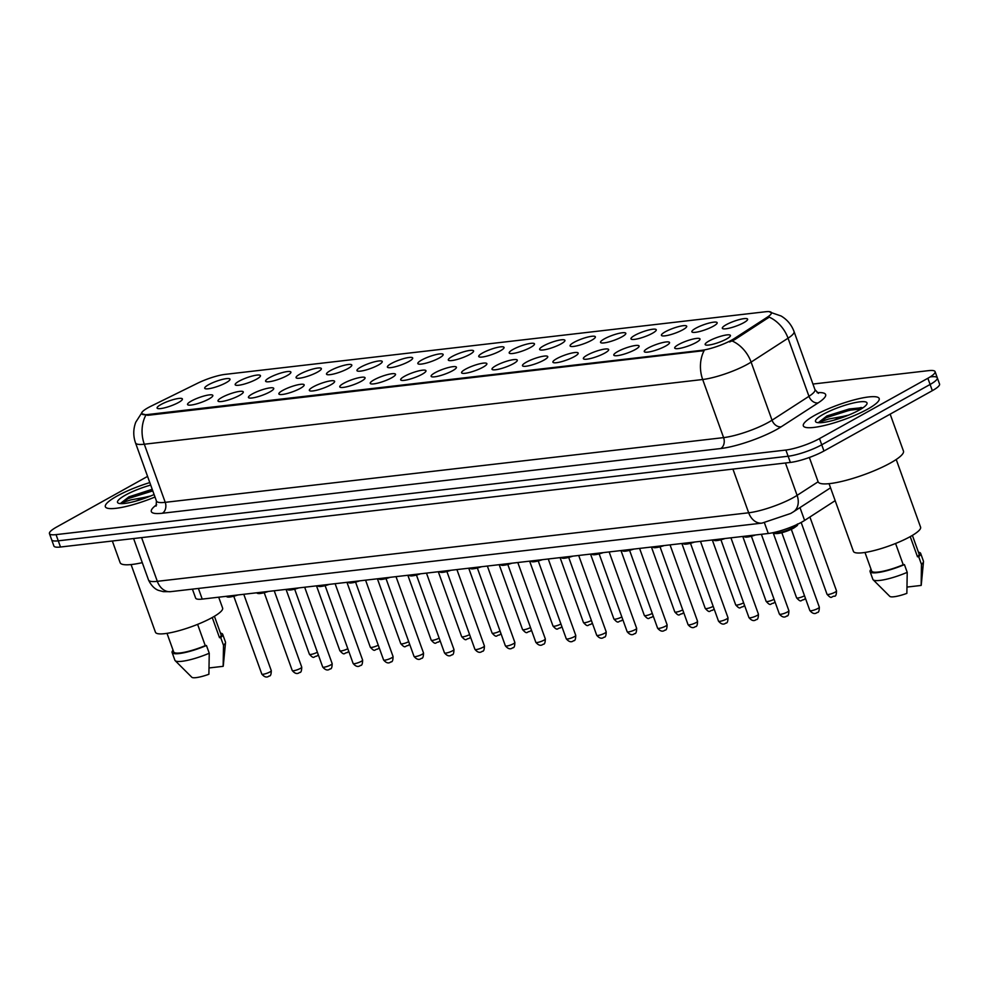<?xml version="1.0" encoding="UTF-8"?>
<svg xmlns="http://www.w3.org/2000/svg" width="989" height="989" viewBox="0 0 989 989"><rect width="100%" height="100%" fill="white"/><g stroke="black" fill="none" stroke-linecap="round" stroke-linejoin="round"><path stroke-width="1.48" d="M695.724 328.261A13.438 2.633 160.2 0 1 710.226 322.785A13.438 2.633 160.2 0 1 717.087 323.279A13.438 2.633 160.2 0 1 713.316 326.222A13.438 2.633 160.2 0 1 692.312 332.205A13.438 2.633 160.2 0 1 695.724 328.261M665.276 331.797A13.438 2.633 160.2 0 1 679.789 326.321A13.438 2.633 160.2 0 1 686.638 326.815A13.438 2.633 160.2 0 1 682.867 329.757A13.438 2.633 160.2 0 1 661.864 335.728A13.438 2.633 160.2 0 1 665.276 331.797M634.827 335.32A13.438 2.633 160.2 0 1 649.34 329.844A13.438 2.633 160.2 0 1 656.189 330.338A13.438 2.633 160.2 0 1 652.419 333.281A13.438 2.633 160.2 0 1 631.415 339.264A13.438 2.633 160.2 0 1 634.827 335.32M604.39 338.856A13.438 2.633 160.2 0 1 618.891 333.38A13.438 2.633 160.2 0 1 625.74 333.862A13.438 2.633 160.2 0 1 621.97 336.816A13.438 2.633 160.2 0 1 600.966 342.787A13.438 2.633 160.2 0 1 604.39 338.856M573.941 342.379A13.438 2.633 160.2 0 1 588.443 336.903A13.438 2.633 160.2 0 1 595.291 337.397A13.438 2.633 160.2 0 1 591.521 340.34A13.438 2.633 160.2 0 1 570.517 346.311A13.438 2.633 160.2 0 1 573.941 342.379M543.493 345.903A13.438 2.633 160.2 0 1 557.994 340.426A13.438 2.633 160.2 0 1 564.855 340.921A13.438 2.633 160.2 0 1 561.072 343.875A13.438 2.633 160.2 0 1 540.081 349.846A13.438 2.633 160.2 0 1 543.493 345.903M513.044 349.438A13.438 2.633 160.2 0 1 527.545 343.962A13.438 2.633 160.2 0 1 534.406 344.456A13.438 2.633 160.2 0 1 530.636 347.399A13.438 2.633 160.2 0 1 509.632 353.37A13.438 2.633 160.2 0 1 513.044 349.438M482.595 352.962A13.438 2.633 160.2 0 1 497.096 347.485A13.438 2.633 160.2 0 1 503.957 347.98A13.438 2.633 160.2 0 1 500.187 350.922A13.438 2.633 160.2 0 1 479.183 356.905A13.438 2.633 160.2 0 1 482.595 352.962M452.146 356.497A13.438 2.633 160.2 0 1 466.647 351.021A13.438 2.633 160.2 0 1 473.508 351.515A13.438 2.633 160.2 0 1 469.738 354.458A13.438 2.633 160.2 0 1 448.734 360.429A13.438 2.633 160.2 0 1 452.146 356.497M421.697 360.021A13.438 2.633 160.2 0 1 436.211 354.544A13.438 2.633 160.2 0 1 443.06 355.039A13.438 2.633 160.2 0 1 439.289 357.981A13.438 2.633 160.2 0 1 418.285 363.964A13.438 2.633 160.2 0 1 421.697 360.021M391.261 363.556A13.438 2.633 160.2 0 1 405.762 358.08A13.438 2.633 160.2 0 1 412.611 358.574A13.438 2.633 160.2 0 1 408.84 361.517A13.438 2.633 160.2 0 1 387.836 367.488A13.438 2.633 160.2 0 1 391.261 363.556M360.812 367.08A13.438 2.633 160.2 0 1 375.313 361.603A13.438 2.633 160.2 0 1 382.162 362.098A13.438 2.633 160.2 0 1 378.391 365.04A13.438 2.633 160.2 0 1 357.388 371.011A13.438 2.633 160.2 0 1 360.812 367.08M330.363 370.615A13.438 2.633 160.2 0 1 344.864 365.126A13.438 2.633 160.2 0 1 351.725 365.621A13.438 2.633 160.2 0 1 347.943 368.576A13.438 2.633 160.2 0 1 326.951 374.547A13.438 2.633 160.2 0 1 330.363 370.615M299.914 374.139A13.438 2.633 160.2 0 1 314.415 368.662A13.438 2.633 160.2 0 1 321.277 369.157A13.438 2.633 160.2 0 1 317.506 372.099A13.438 2.633 160.2 0 1 296.502 378.07A13.438 2.633 160.2 0 1 299.914 374.139M269.465 377.662A13.438 2.633 160.2 0 1 283.967 372.185A13.438 2.633 160.2 0 1 290.828 372.68A13.438 2.633 160.2 0 1 287.057 375.635A13.438 2.633 160.2 0 1 266.053 381.606A13.438 2.633 160.2 0 1 269.465 377.662M239.017 381.198A13.438 2.633 160.2 0 1 253.518 375.721A13.438 2.633 160.2 0 1 260.379 376.216A13.438 2.633 160.2 0 1 256.608 379.158A13.438 2.633 160.2 0 1 235.605 385.129A13.438 2.633 160.2 0 1 239.017 381.198M208.568 384.721A13.438 2.633 160.2 0 1 223.081 379.244A13.438 2.633 160.2 0 1 229.93 379.739A13.438 2.633 160.2 0 1 226.16 382.681A13.438 2.633 160.2 0 1 205.156 388.665A13.438 2.633 160.2 0 1 208.568 384.721M726.173 324.738A13.438 2.633 160.2 0 1 740.674 319.262A13.438 2.633 160.2 0 1 747.536 319.756A13.438 2.633 160.2 0 1 743.765 322.698A13.438 2.633 160.2 0 1 722.761 328.669A13.438 2.633 160.2 0 1 726.173 324.738M678.553 344.543A13.438 2.633 160.2 0 1 693.054 339.054A13.438 2.633 160.2 0 1 699.915 339.548A13.438 2.633 160.2 0 1 696.145 342.503A13.438 2.633 160.2 0 1 675.141 348.474A13.438 2.633 160.2 0 1 678.553 344.543M648.104 348.066A13.438 2.633 160.2 0 1 662.605 342.59A13.438 2.633 160.2 0 1 669.466 343.084A13.438 2.633 160.2 0 1 665.696 346.026A13.438 2.633 160.2 0 1 644.692 351.997A13.438 2.633 160.2 0 1 648.104 348.066M617.655 351.589A13.438 2.633 160.2 0 1 632.156 346.113A13.438 2.633 160.2 0 1 639.018 346.607A13.438 2.633 160.2 0 1 635.247 349.562A13.438 2.633 160.2 0 1 614.243 355.533A13.438 2.633 160.2 0 1 617.655 351.589M587.206 355.125A13.438 2.633 160.2 0 1 601.708 349.649A13.438 2.633 160.2 0 1 608.569 350.143A13.438 2.633 160.2 0 1 604.798 353.085A13.438 2.633 160.2 0 1 583.794 359.056A13.438 2.633 160.2 0 1 587.206 355.125M556.758 358.648A13.438 2.633 160.2 0 1 571.271 353.172A13.438 2.633 160.2 0 1 578.12 353.666A13.438 2.633 160.2 0 1 574.349 356.609A13.438 2.633 160.2 0 1 553.346 362.592A13.438 2.633 160.2 0 1 556.758 358.648M526.321 362.184A13.438 2.633 160.2 0 1 540.822 356.708A13.438 2.633 160.2 0 1 547.671 357.202A13.438 2.633 160.2 0 1 543.901 360.144A13.438 2.633 160.2 0 1 522.897 366.115A13.438 2.633 160.2 0 1 526.321 362.184M495.872 365.707A13.438 2.633 160.2 0 1 510.373 360.231A13.438 2.633 160.2 0 1 517.222 360.725A13.438 2.633 160.2 0 1 513.452 363.668A13.438 2.633 160.2 0 1 492.448 369.651A13.438 2.633 160.2 0 1 495.872 365.707M465.423 369.243A13.438 2.633 160.2 0 1 479.925 363.754A13.438 2.633 160.2 0 1 486.786 364.249A13.438 2.633 160.2 0 1 483.003 367.203A13.438 2.633 160.2 0 1 462.011 373.174A13.438 2.633 160.2 0 1 465.423 369.243M434.975 372.766A13.438 2.633 160.2 0 1 449.476 367.29A13.438 2.633 160.2 0 1 456.337 367.784A13.438 2.633 160.2 0 1 452.566 370.727A13.438 2.633 160.2 0 1 431.563 376.698A13.438 2.633 160.2 0 1 434.975 372.766M404.526 376.29A13.438 2.633 160.2 0 1 419.027 370.813A13.438 2.633 160.2 0 1 425.888 371.308A13.438 2.633 160.2 0 1 422.118 374.262A13.438 2.633 160.2 0 1 401.114 380.233A13.438 2.633 160.2 0 1 404.526 376.29M374.077 379.825A13.438 2.633 160.2 0 1 388.578 374.349A13.438 2.633 160.2 0 1 395.439 374.843A13.438 2.633 160.2 0 1 391.669 377.786A13.438 2.633 160.2 0 1 370.665 383.757A13.438 2.633 160.2 0 1 374.077 379.825M343.628 383.349A13.438 2.633 160.2 0 1 358.142 377.872A13.438 2.633 160.2 0 1 364.99 378.367A13.438 2.633 160.2 0 1 361.22 381.309A13.438 2.633 160.2 0 1 340.216 387.292A13.438 2.633 160.2 0 1 343.628 383.349M313.192 386.884A13.438 2.633 160.2 0 1 327.693 381.408A13.438 2.633 160.2 0 1 334.542 381.902A13.438 2.633 160.2 0 1 330.771 384.845A13.438 2.633 160.2 0 1 309.767 390.816A13.438 2.633 160.2 0 1 313.192 386.884M282.743 390.408A13.438 2.633 160.2 0 1 297.244 384.931A13.438 2.633 160.2 0 1 304.093 385.426A13.438 2.633 160.2 0 1 300.322 388.368A13.438 2.633 160.2 0 1 279.318 394.351A13.438 2.633 160.2 0 1 282.743 390.408M252.294 393.943A13.438 2.633 160.2 0 1 266.795 388.467A13.438 2.633 160.2 0 1 273.656 388.949A13.438 2.633 160.2 0 1 269.873 391.904A13.438 2.633 160.2 0 1 248.882 397.875A13.438 2.633 160.2 0 1 252.294 393.943M221.845 397.467A13.438 2.633 160.2 0 1 236.346 391.99A13.438 2.633 160.2 0 1 243.207 392.485A13.438 2.633 160.2 0 1 239.437 395.427A13.438 2.633 160.2 0 1 218.433 401.398A13.438 2.633 160.2 0 1 221.845 397.467M191.396 401.002A13.438 2.633 160.2 0 1 205.897 395.513A13.438 2.633 160.2 0 1 212.759 396.008A13.438 2.633 160.2 0 1 208.988 398.963A13.438 2.633 160.2 0 1 187.984 404.934A13.438 2.633 160.2 0 1 191.396 401.002M160.947 404.526A13.438 2.633 160.2 0 1 175.449 399.049A13.438 2.633 160.2 0 1 182.31 399.544A13.438 2.633 160.2 0 1 178.539 402.486A13.438 2.633 160.2 0 1 157.535 408.457A13.438 2.633 160.2 0 1 160.947 404.526M709.002 341.007A13.438 2.633 160.2 0 1 723.503 335.531A13.438 2.633 160.2 0 1 730.352 336.025A13.438 2.633 160.2 0 1 726.581 338.967A13.438 2.633 160.2 0 1 705.59 344.938A13.438 2.633 160.2 0 1 709.002 341.007M835.173 500.657L804.601 520.437A25.195 4.933 160.2 0 1 801.881 522.056A25.195 4.933 160.2 0 1 768.28 533.491L202.226 599.099A25.195 4.933 160.2 0 1 195.637 598.098L192.41 589.135M734.221 338.597A22.673 4.438 160.2 0 1 731.773 340.055A22.673 4.438 160.2 0 1 701.535 350.341L147.559 414.552A22.673 4.438 160.2 0 1 141.625 413.662A22.673 4.438 160.2 0 1 151.02 406.182L197.726 383.163A22.673 4.438 160.2 0 1 225.072 374.386L765.486 311.758A22.673 4.438 160.2 0 1 771.42 312.648A22.673 4.438 160.2 0 1 767.365 317.148L734.221 338.597L734.629 339.709L729.561 341.971M867.637 409.137A40.314 7.9 -19.8 0 0 879.184 398.542A40.314 7.9 -19.8 0 0 854.892 399.68A40.314 7.9 -19.8 0 0 814.874 415.256A40.314 7.9 -19.8 0 0 803.328 425.851A40.314 7.9 -19.8 0 0 827.62 424.701A40.314 7.9 -19.8 0 0 867.637 409.137A40.314 7.9 -19.8 0 0 879.184 398.542A40.314 7.9 -19.8 0 0 854.892 399.68A40.314 7.9 -19.8 0 0 814.874 415.256A40.314 7.9 -19.8 0 0 803.328 425.851A40.314 7.9 -19.8 0 0 827.62 424.701A40.314 7.9 -19.8 0 0 867.637 409.137M149.809 482.583A40.314 7.9 -19.8 0 0 116.9 496.144A40.314 7.9 -19.8 0 0 105.353 506.739A40.314 7.9 -19.8 0 0 155.001 497.01A40.314 7.9 -19.8 0 1 105.353 506.739A40.314 7.9 -19.8 0 1 116.9 496.144A40.314 7.9 -19.8 0 1 149.809 482.583M770.06 312.19L781.075 315.986C787.207 319.632 791.534 324.825 794.043 331.538A33.589 6.577 160.2 0 1 788.048 338.201L751.108 362.098A33.589 6.577 160.2 0 1 747.486 364.261A33.589 6.577 160.2 0 1 702.684 379.504A29.398 22.117 -96.6 0 1 704.131 350.625L147.831 415.318L141.637 413.711M147.571 476.401L56.67 527.013A25.195 4.933 -19.8 0 0 49.45 533.627L51.688 539.833A25.195 4.933 -19.8 0 0 58.277 540.822L788.122 456.238A25.195 4.933 -19.8 0 0 821.723 444.803L930.105 384.461A25.195 4.933 -19.8 0 0 937.312 377.847A25.195 4.933 -19.8 0 0 930.723 376.846M145.754 415.331A29.398 22.117 83.4 0 0 144.307 444.222L702.684 379.504L723.602 437.62A33.589 6.577 -19.8 0 0 768.404 422.365A33.589 6.577 -19.8 0 0 772.038 420.201L808.965 396.317L788.048 338.201A29.398 22.042 -122.9 0 0 769.219 317.135L734.629 339.709M49.45 533.627A25.195 4.933 -19.8 0 0 56.039 534.629L785.896 450.044A25.195 4.933 -19.8 0 0 819.498 438.597L927.867 378.268A25.195 4.933 -19.8 0 0 935.087 371.641A25.195 4.933 -19.8 0 0 928.498 370.652L812.946 384.041M932.33 390.667A25.195 4.933 -19.8 0 0 939.55 384.041L937.312 377.847A25.195 4.933 -19.8 0 1 930.105 384.461L821.723 444.803A25.195 4.933 -19.8 0 1 788.122 456.238L58.277 540.822A25.195 4.933 -19.8 0 1 51.688 539.833L53.913 546.027A25.195 4.933 -19.8 0 0 60.502 547.016L790.359 462.432A25.195 4.933 -19.8 0 0 823.961 450.996L932.33 390.667L927.867 378.268M141.588 537.62L157.313 581.322A16.801 12.634 83.4 0 0 170.652 591.657L163.333 591.657L158.648 590.408C159.229 590.532 152.961 589.432 148.523 579.999A33.589 6.577 -19.8 0 0 157.313 581.322L748.673 512.784A33.589 6.577 -19.8 0 0 793.475 497.529A33.589 6.577 -19.8 0 0 797.097 495.365L818.113 481.779A45.346 8.889 -19.8 0 0 845.447 480.506A45.346 8.889 -19.8 0 0 890.459 462.988A45.346 8.889 -19.8 0 0 903.452 451.071L890.162 414.144M829.054 483.683L853.42 551.355A35.691 6.997 -19.8 0 0 874.931 550.341A35.691 6.997 -19.8 0 0 910.362 536.557A35.691 6.997 -19.8 0 0 920.586 527.174L896.219 459.502M848.698 415.083L842.603 416.493L833.937 420.177M862.754 407.938L861.135 407.517L826.915 415.949L818.855 422.229L828.831 418.977L842.603 416.493M859.181 410.114A27.383 5.365 -19.8 0 0 866.859 404.118A27.383 5.365 -19.8 0 0 852.889 403.104A27.383 5.365 -19.8 0 0 823.343 414.267A27.383 5.365 -19.8 0 0 816.382 422.291A27.383 5.365 -19.8 0 0 859.181 410.114M910.226 536.631L917.495 556.795A25.195 4.933 -19.8 0 0 919.078 553.976L912.39 535.383M907.111 587.058L921.13 585.439A16.801 3.288 -19.8 0 0 921.254 585.018L923.503 561.653A26.876 5.266 -19.8 0 0 923.442 561.146L920.66 553.407A26.876 5.266 -19.8 0 0 918.46 552.245M917.495 556.795L918.694 556.659L921.476 564.41A26.876 5.266 -19.8 0 0 923.503 561.653M921.476 564.41L921.13 585.439M918.694 556.659A26.876 5.266 -19.8 0 0 920.66 553.407M864.979 552.455L871.668 571.036A25.195 4.933 -19.8 0 0 903.229 564.744L895.577 543.48M871.049 569.318A26.876 5.266 -19.8 0 0 870.085 571.605L872.879 579.356A26.876 5.266 -19.8 0 0 873.151 579.777L889.779 596.355A16.801 3.288 -19.8 0 0 906.864 593.375L907.222 572.347L904.428 564.595L903.229 564.744M873.151 579.777A26.876 5.266 -19.8 0 0 907.222 572.347M870.085 571.605A26.876 5.266 -19.8 0 0 904.428 564.595M818.855 422.229L826.334 417.642L849.588 410.237L861.32 408.865M826.915 415.949L849.155 409.001L862 407.691M112.338 541.02L120.139 562.679A45.346 8.889 -19.8 0 0 142.28 562.654M131.08 564.571L155.446 632.243A35.691 6.997 -19.8 0 0 176.957 631.229A35.691 6.997 -19.8 0 0 212.388 617.445A35.691 6.997 -19.8 0 0 222.612 608.062L218.693 597.183M150.724 495.971L144.629 497.38L135.95 501.064M152.219 489.308L128.941 496.849L120.881 503.117L130.857 499.878L144.629 497.38M150.699 485.08A27.383 5.365 -19.8 0 0 125.356 495.168A27.383 5.365 -19.8 0 0 118.396 503.178A27.383 5.365 -19.8 0 0 154.099 494.525M212.252 617.519L219.509 637.695A25.195 4.933 -19.8 0 0 221.103 634.864L214.415 616.283M209.136 667.946L223.143 666.326A16.801 3.288 -19.8 0 0 223.279 665.906L225.529 642.541A26.876 5.266 -19.8 0 0 225.467 642.046L222.686 634.295A26.876 5.266 -19.8 0 0 220.485 633.145M219.509 637.695L220.72 637.559L223.502 645.298A26.876 5.266 -19.8 0 0 225.529 642.541M223.502 645.298L223.143 666.326M220.72 637.559A26.876 5.266 -19.8 0 0 222.686 634.295M167.005 633.343L173.693 651.936A25.195 4.933 -19.8 0 0 205.255 645.632L197.602 624.368M173.075 650.206A26.876 5.266 -19.8 0 0 172.111 652.505L174.905 660.244A26.876 5.266 -19.8 0 0 175.177 660.664L191.804 677.242A16.801 3.288 -19.8 0 0 208.889 674.263L209.248 653.235L206.454 645.496L205.255 645.632M175.177 660.664A26.876 5.266 -19.8 0 0 209.248 653.235M172.111 652.505A26.876 5.266 -19.8 0 0 206.454 645.496M120.881 503.117L128.36 498.53L152.788 490.89M128.941 496.849L152.343 489.654M799.977 507.58L804.601 520.437M147.559 414.552L147.831 415.318M767.365 317.148L767.773 318.273M701.535 350.341L701.807 351.107M764.423 522.773L768.28 533.491M198.393 588.443L202.226 599.099M162.307 513.254A8.394 6.317 83.4 0 0 165.225 502.338L723.602 437.62A8.394 6.317 83.4 0 1 720.697 448.549L162.307 513.254A41.983 8.233 160.2 0 1 156.658 504.736M156.435 501.015A33.589 6.577 -19.8 0 0 165.225 502.338L144.307 444.222A33.589 6.577 160.2 0 1 135.518 442.899L156.435 501.015L156.101 506.096M732.144 340.97A29.398 22.042 -122.9 0 1 751.108 362.098L772.038 420.201A8.394 6.305 57.1 0 0 781.223 426.778A41.983 8.233 160.2 0 1 720.697 448.549M817.161 392.67A41.983 8.233 160.2 0 1 818.163 402.882L781.223 426.778M56.039 534.629L60.502 547.016M785.896 450.044L790.359 462.432M819.498 438.597L823.961 450.996M818.163 402.882A8.394 6.305 57.1 0 1 808.965 396.317A33.589 6.577 -19.8 0 0 814.961 389.654L818.459 393.35M732.936 469.095L748.673 512.784A16.801 12.634 83.4 0 0 762.012 523.119L170.652 591.657M830.55 487.812L793.413 511.832A16.801 12.597 -122.9 0 0 797.097 495.365L785.451 463M797.431 523.997C796.318 526.012 800.002 523.737 793.685 528.114L780.976 532.935C775.079 533.887 772.656 533.751 773.719 532.539A12.597 2.473 -19.8 0 0 781.335 532.169A12.597 2.473 -19.8 0 0 793.821 527.31A12.597 2.473 -19.8 0 0 797.443 524.331M817.891 608.47A5.044 0.989 -19.8 0 0 819.325 607.147C819.275 611.017 818.558 612.784 817.174 612.451C814.961 614.342 812.513 613.712 809.843 610.559A5.044 0.989 -19.8 0 0 812.884 610.411A5.044 0.989 -19.8 0 0 817.891 608.47M793.549 528.151A11.757 2.299 160.2 0 1 782.027 532.651A11.757 2.299 160.2 0 1 774.82 533.083M836.509 590.866C836.447 594.748 835.73 596.515 834.357 596.182C831.032 596.256 832.046 599.816 827.027 594.278A5.044 0.989 -19.8 0 0 830.055 594.142A5.044 0.989 -19.8 0 0 835.062 592.188A5.044 0.989 -19.8 0 0 836.509 590.866L809.904 517M787.442 611.993A5.044 0.989 -19.8 0 0 788.876 610.67C788.826 614.552 788.109 616.32 786.737 615.986C784.512 617.878 782.064 617.247 779.394 614.082A5.044 0.989 -19.8 0 0 782.435 613.946A5.044 0.989 -19.8 0 0 787.442 611.993M743.53 536.359A12.597 2.473 -19.8 0 0 752.11 535.37M755.534 534.975A11.757 2.299 160.2 0 1 744.371 536.619M756.993 615.529A5.044 0.989 -19.8 0 0 758.439 614.194C758.378 618.076 757.661 619.843 756.288 619.51C754.063 621.401 751.628 620.771 748.957 617.618A5.044 0.989 -19.8 0 0 751.986 617.47A5.044 0.989 -19.8 0 0 756.993 615.529M713.081 539.895A12.597 2.473 -19.8 0 0 721.661 538.894M725.085 538.498A11.757 2.299 160.2 0 1 713.922 540.142M726.544 619.052A5.044 0.989 -19.8 0 0 727.991 617.729C727.929 621.599 727.212 623.379 725.839 623.045C723.614 624.937 721.179 624.294 718.509 621.141A5.044 0.989 -19.8 0 0 721.537 620.993A5.044 0.989 -19.8 0 0 726.544 619.052M682.645 543.418A12.597 2.473 -19.8 0 0 691.224 542.429M694.637 542.034A11.757 2.299 160.2 0 1 683.473 543.666M696.095 622.576A5.044 0.989 -19.8 0 0 697.542 621.253C697.48 625.135 696.763 626.902 695.391 626.569C693.178 628.46 690.73 627.83 688.06 624.665A5.044 0.989 -19.8 0 0 691.088 624.529A5.044 0.989 -19.8 0 0 696.095 622.576M652.196 546.942A12.597 2.473 -19.8 0 0 660.776 545.953M664.188 545.557A11.757 2.299 160.2 0 1 653.037 547.201M805.466 598.382L803.909 599.705C800.583 599.779 801.597 603.352 796.578 597.813A5.044 0.989 -19.8 0 0 799.557 597.69A5.044 0.989 -19.8 0 0 804.527 595.774M775.017 601.905L773.46 603.241C770.134 603.315 771.148 606.875 766.129 601.337A5.044 0.989 -19.8 0 0 769.108 601.213A5.044 0.989 -19.8 0 0 774.078 599.297M744.569 605.429L743.011 606.764C739.685 606.838 740.699 610.398 735.68 604.872A5.044 0.989 -19.8 0 0 738.659 604.736A5.044 0.989 -19.8 0 0 743.629 602.833M665.646 626.111A5.044 0.989 -19.8 0 0 667.093 624.788C667.031 628.658 666.314 630.438 664.942 630.092C662.729 631.996 660.281 631.353 657.611 628.2A5.044 0.989 -19.8 0 0 660.652 628.052A5.044 0.989 -19.8 0 0 665.646 626.111M621.747 550.477A12.597 2.473 -19.8 0 0 630.327 549.476M633.751 549.08A11.757 2.299 160.2 0 1 622.588 550.725M635.198 629.634A5.044 0.989 -19.8 0 0 636.644 628.312C636.582 632.194 635.878 633.961 634.493 633.628C632.28 635.519 629.832 634.889 627.162 631.724A5.044 0.989 -19.8 0 0 630.203 631.588A5.044 0.989 -19.8 0 0 635.198 629.634M591.298 554.001A12.597 2.473 -19.8 0 0 599.878 553.012M603.302 552.616A11.757 2.299 160.2 0 1 592.139 554.26M604.761 633.17A5.044 0.989 -19.8 0 0 606.195 631.847C606.146 635.717 605.429 637.485 604.044 637.151C601.831 639.042 599.383 638.412 596.713 635.259A5.044 0.989 -19.8 0 0 599.754 635.111A5.044 0.989 -19.8 0 0 604.761 633.17M560.85 557.536A12.597 2.473 -19.8 0 0 569.429 556.535M572.854 556.139A11.757 2.299 160.2 0 1 561.69 557.784M714.12 608.964L712.562 610.3C709.237 610.374 710.263 613.934 705.231 608.396A5.044 0.989 -19.8 0 0 708.211 608.272A5.044 0.989 -19.8 0 0 713.18 606.356M683.671 612.488L682.113 613.823C678.788 613.897 679.814 617.457 674.782 611.931A5.044 0.989 -19.8 0 0 677.762 611.795A5.044 0.989 -19.8 0 0 682.731 609.892M653.222 616.023L651.677 617.359C648.351 617.433 649.365 620.993 644.334 615.455A5.044 0.989 -19.8 0 0 647.313 615.331A5.044 0.989 -19.8 0 0 652.283 613.415M574.312 636.693A5.044 0.989 -19.8 0 0 575.746 635.371C575.697 639.253 574.98 641.02 573.608 640.687C571.382 642.578 568.935 641.948 566.264 638.783A5.044 0.989 -19.8 0 0 569.305 638.647A5.044 0.989 -19.8 0 0 574.312 636.693M530.401 561.06A12.597 2.473 -19.8 0 0 538.98 560.071M542.405 559.675A11.757 2.299 160.2 0 1 531.241 561.319M543.863 640.229A5.044 0.989 -19.8 0 0 545.31 638.894C545.248 642.776 544.531 644.544 543.159 644.21C540.934 646.101 538.486 645.471 535.828 642.318A5.044 0.989 -19.8 0 0 538.857 642.17A5.044 0.989 -19.8 0 0 543.863 640.229M499.952 564.595A12.597 2.473 -19.8 0 0 508.531 563.594M511.956 563.198A11.757 2.299 160.2 0 1 500.793 564.843M513.415 643.752A5.044 0.989 -19.8 0 0 514.861 642.43C514.799 646.312 514.082 648.079 512.71 647.746C510.485 649.637 508.049 649.007 505.379 645.842A5.044 0.989 -19.8 0 0 508.408 645.706A5.044 0.989 -19.8 0 0 513.415 643.752M469.503 568.119A12.597 2.473 -19.8 0 0 478.095 567.13M481.507 566.734A11.757 2.299 160.2 0 1 470.344 568.366M482.966 647.276A5.044 0.989 -19.8 0 0 484.412 645.953C484.35 649.835 483.633 651.603 482.261 651.269C480.036 653.16 477.6 652.53 474.93 649.365A5.044 0.989 -19.8 0 0 477.959 649.229A5.044 0.989 -19.8 0 0 482.966 647.276M439.067 571.654A12.597 2.473 -19.8 0 0 447.646 570.653M451.058 570.257A11.757 2.299 160.2 0 1 439.907 571.902M452.517 650.811A5.044 0.989 -19.8 0 0 453.963 649.489C453.902 653.358 453.185 655.138 451.812 654.792C449.599 656.696 447.152 656.053 444.481 652.901A5.044 0.989 -19.8 0 0 447.523 652.752A5.044 0.989 -19.8 0 0 452.517 650.811M408.618 575.178A12.597 2.473 -19.8 0 0 417.197 574.189M420.622 573.781A11.757 2.299 160.2 0 1 409.458 575.425M622.773 619.547L621.228 620.882C617.902 620.956 618.916 624.516 613.897 618.978A5.044 0.989 -19.8 0 0 616.876 618.854A5.044 0.989 -19.8 0 0 621.846 616.938M592.337 623.082L590.779 624.405C587.454 624.479 588.467 628.052 583.448 622.514A5.044 0.989 -19.8 0 0 586.428 622.39A5.044 0.989 -19.8 0 0 591.397 620.474M561.888 626.606L560.33 627.941C557.005 628.015 558.019 631.575 552.999 626.037A5.044 0.989 -19.8 0 0 555.979 625.913A5.044 0.989 -19.8 0 0 560.948 623.997M531.439 630.129L529.881 631.464C526.556 631.538 527.57 635.099 522.551 629.573A5.044 0.989 -19.8 0 0 525.53 629.437A5.044 0.989 -19.8 0 0 530.5 627.533M500.99 633.665L499.433 635C496.107 635.074 497.121 638.634 492.102 633.096A5.044 0.989 -19.8 0 0 495.081 632.972A5.044 0.989 -19.8 0 0 500.051 631.056M422.068 654.335A5.044 0.989 -19.8 0 0 423.515 653.012C423.453 656.894 422.736 658.662 421.363 658.328C419.151 660.219 416.703 659.589 414.032 656.424A5.044 0.989 -19.8 0 0 417.074 656.288A5.044 0.989 -19.8 0 0 422.068 654.335M378.169 578.701A12.597 2.473 -19.8 0 0 386.748 577.712M390.173 577.316A11.757 2.299 160.2 0 1 379.01 578.961M391.619 657.87A5.044 0.989 -19.8 0 0 393.066 656.548C393.016 660.417 392.299 662.185 390.915 661.851C388.702 663.743 386.254 663.112 383.584 659.96A5.044 0.989 -19.8 0 0 386.625 659.811A5.044 0.989 -19.8 0 0 391.619 657.87M347.72 582.237A12.597 2.473 -19.8 0 0 356.3 581.235M359.724 580.84A11.757 2.299 160.2 0 1 348.561 582.484M361.183 661.394A5.044 0.989 -19.8 0 0 362.617 660.071C362.567 663.953 361.85 665.721 360.478 665.387C358.253 667.278 355.805 666.648 353.135 663.483A5.044 0.989 -19.8 0 0 356.176 663.347A5.044 0.989 -19.8 0 0 361.183 661.394M317.271 585.76A12.597 2.473 -19.8 0 0 325.851 584.771M329.275 584.375A11.757 2.299 160.2 0 1 318.112 586.02M330.734 664.929A5.044 0.989 -19.8 0 0 332.168 663.607C332.119 667.476 331.402 669.244 330.029 668.91C327.804 670.802 325.356 670.171 322.698 667.019A5.044 0.989 -19.8 0 0 325.727 666.87A5.044 0.989 -19.8 0 0 330.734 664.929M286.822 589.296A12.597 2.473 -19.8 0 0 295.402 588.294M298.826 587.899A11.757 2.299 160.2 0 1 287.663 589.543M300.285 668.453A5.044 0.989 -19.8 0 0 301.732 667.13C301.67 671.012 300.953 672.78 299.58 672.446C297.355 674.337 294.92 673.707 292.25 670.542A5.044 0.989 -19.8 0 0 295.278 670.406A5.044 0.989 -19.8 0 0 300.285 668.453M256.374 592.819A12.597 2.473 -19.8 0 0 264.953 591.83M268.378 591.434A11.757 2.299 160.2 0 1 257.214 593.079M269.836 671.988A5.044 0.989 -19.8 0 0 271.283 670.653C271.221 674.535 270.504 676.303 269.132 675.969C266.906 677.861 264.471 677.23 261.801 674.078A5.044 0.989 -19.8 0 0 264.829 673.929A5.044 0.989 -19.8 0 0 269.836 671.988M225.937 596.355A12.597 2.473 -19.8 0 0 234.517 595.353M237.929 594.958A11.757 2.299 160.2 0 1 226.778 596.602M470.541 637.188L468.984 638.523C465.658 638.597 466.684 642.158 461.653 636.632A5.044 0.989 -19.8 0 0 464.632 636.496A5.044 0.989 -19.8 0 0 469.602 634.592M440.093 640.724L438.547 642.059C435.222 642.133 436.236 645.693 431.204 640.155A5.044 0.989 -19.8 0 0 434.183 640.031A5.044 0.989 -19.8 0 0 439.153 638.115M409.644 644.247L408.098 645.582C404.773 645.656 405.787 649.217 400.768 643.691A5.044 0.989 -19.8 0 0 403.747 643.555A5.044 0.989 -19.8 0 0 408.717 641.651M379.207 647.783L377.65 649.118C374.324 649.18 375.338 652.752 370.319 647.214A5.044 0.989 -19.8 0 0 373.298 647.09A5.044 0.989 -19.8 0 0 378.268 645.174M348.758 651.306L347.201 652.641C343.875 652.715 344.889 656.276 339.87 650.737A5.044 0.989 -19.8 0 0 342.849 650.614A5.044 0.989 -19.8 0 0 347.819 648.697M318.31 654.842L316.752 656.164C313.426 656.239 314.44 659.811 309.421 654.273A5.044 0.989 -19.8 0 0 312.4 654.137A5.044 0.989 -19.8 0 0 317.37 652.233M142.28 412.054L135.777 422.179C133.194 429.041 133.107 435.951 135.518 442.899M935.087 371.641L937.312 377.847M794.043 331.538L814.961 389.654M793.413 511.832L790.644 513.489L762.012 523.119M148.523 579.999L133.602 538.548M819.325 607.147L791.311 529.313M809.843 610.559L781.829 532.725M827.027 594.278L801.164 522.452M788.876 610.67L761.382 534.295M779.394 614.082L751.38 536.261M755.608 534.962L746.485 537.151L743.444 536.372M758.439 614.194L730.933 537.818M748.957 617.618L720.932 539.784M725.16 538.486L716.036 540.674L712.995 539.895M727.991 617.729L700.484 541.354M718.509 621.141L690.483 543.307M694.711 542.021L685.587 544.21L682.546 543.431M697.542 621.253L670.048 544.877M688.06 624.665L660.034 546.843M664.262 545.545L655.151 547.733L652.097 546.954M796.578 597.813L773.126 532.675M766.129 601.337L742.764 536.446M735.68 604.872L712.315 539.982M818.113 481.791L809.361 457.474M667.093 624.788L639.599 548.413M657.611 628.2L629.585 550.366M633.825 549.08L624.702 551.256L621.648 550.49M636.644 628.312L609.15 551.936M627.162 631.724L599.149 553.902M603.377 552.604L594.253 554.792L591.199 554.013M606.195 631.847L578.701 555.459M596.713 635.259L568.7 557.425M572.928 556.139L563.804 558.315L560.751 557.549M705.231 608.396L681.866 543.505M674.782 611.931L651.43 547.041M644.334 615.455L620.981 550.564M575.746 635.371L548.252 558.995M566.264 638.783L538.251 560.961M542.479 559.663L533.355 561.851L530.314 561.072M545.31 638.894L517.803 562.518M535.828 642.318L507.802 564.484M512.03 563.186L502.907 565.374L499.865 564.608M514.861 642.43L487.354 566.054M505.379 645.842L477.353 568.02M481.581 566.722L472.458 568.91L469.416 568.131M484.412 645.953L456.918 569.577M474.93 649.365L446.904 571.543M451.132 570.245L442.009 572.433L438.968 571.654M453.963 649.489L426.469 573.113M444.481 652.901L416.456 575.066M420.696 573.781L411.572 575.957L408.519 575.19M613.897 618.978L590.532 554.1M583.448 622.514L560.083 557.623M552.999 626.037L529.634 561.146M522.551 629.573L499.185 564.682M492.102 633.096L468.737 568.205M423.515 653.012L396.02 576.636M414.032 656.424L386.019 578.602M390.247 577.304L381.124 579.492L378.07 578.713M393.066 656.548L365.571 580.16M383.584 659.96L355.57 582.125M359.798 580.84L350.675 583.016L347.621 582.249M362.617 660.071L335.123 583.695M353.135 663.483L325.121 585.661M329.349 584.363L320.226 586.551L317.172 585.772M332.168 663.607L304.674 587.219M322.698 667.019L294.673 589.184M298.901 587.886L289.777 590.074L286.736 589.308M301.732 667.13L274.225 590.754M292.25 670.542L264.224 592.72M268.452 591.422L259.328 593.61L256.287 592.831M271.283 670.653L243.776 594.278M261.801 674.078L233.775 596.243M238.003 594.945L228.879 597.133L225.838 596.355M461.653 636.632L438.3 571.741M431.204 640.155L407.851 575.264M400.768 643.691L377.402 578.8M370.319 647.214L346.954 582.323M339.87 650.737L316.505 585.847M309.421 654.273L286.056 589.382"/></g></svg>
